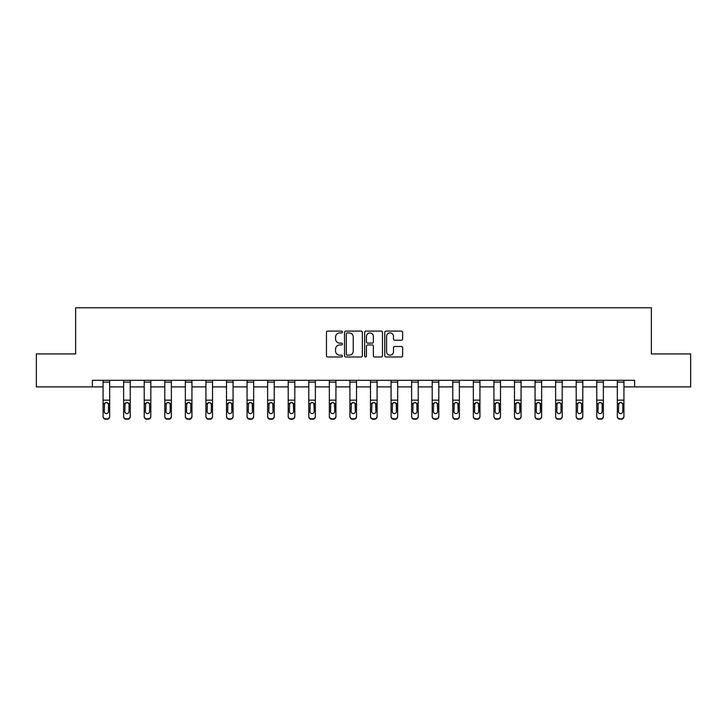 <?xml version="1.0" encoding="UTF-8"?>
<svg xmlns="http://www.w3.org/2000/svg" width="727" height="727" viewBox="0 0 727 727"><rect width="100%" height="100%" fill="white"/><g stroke="black" fill="none" stroke-linecap="round" stroke-linejoin="round"><path stroke-width="1.09" d="M342.399 332.003A0.909 0.909 0 0 0 341.499 331.094L327.741 331.094A1.29 1.29 0 0 0 326.45 332.384L326.45 355.685A1.29 1.29 0 0 0 327.741 356.984L341.499 356.984A0.909 0.909 0 0 0 342.399 356.076A0.909 0.909 0 0 0 341.499 355.167L339.718 355.167A4.144 4.144 0 0 1 335.574 351.023L335.574 349.087A4.144 4.144 0 0 1 339.718 344.943L341.499 344.943A0.909 0.909 0 0 0 342.399 344.035A0.909 0.909 0 0 0 341.499 343.135L339.718 343.135A4.144 4.144 0 0 1 335.574 338.991L335.574 337.046A4.144 4.144 0 0 1 339.718 332.902L341.499 332.902A0.909 0.909 0 0 0 342.399 332.003M401.322 340.218A1.29 1.29 0 0 0 402.622 338.927L402.622 332.384A1.29 1.29 0 0 0 401.322 331.094L386.055 331.094A1.29 1.29 0 0 0 384.756 332.384L384.756 355.685A1.29 1.29 0 0 0 386.055 356.984L401.322 356.984A1.29 1.29 0 0 0 402.622 355.685L402.622 347.788A1.29 1.29 0 0 0 401.322 346.497L394.788 346.497A1.29 1.29 0 0 0 393.498 347.788L393.498 351.704A3.462 3.462 0 0 1 390.035 355.167A3.462 3.462 0 0 1 386.573 351.704L386.573 336.365A3.462 3.462 0 0 1 390.035 332.902A3.462 3.462 0 0 1 393.498 336.365L393.498 338.927A1.29 1.29 0 0 0 394.788 340.218L401.322 340.218M92.393 386.891L36.35 386.891L36.35 353.931L75.644 353.931L75.644 307.775L651.356 307.775L651.356 353.931L690.65 353.931L690.65 386.891L634.607 386.891L634.607 380.303L92.393 380.303L92.393 386.891L103.07 386.891M362.364 332.384A1.29 1.29 0 0 0 361.074 331.094L345.798 331.094A1.29 1.29 0 0 0 344.507 332.384L344.507 355.685A1.29 1.29 0 0 0 345.798 356.984L361.074 356.984A1.29 1.29 0 0 0 362.364 355.685L362.364 332.384M365.926 331.094L381.202 331.094A1.29 1.29 0 0 1 382.493 332.384L382.493 355.685A1.29 1.29 0 0 1 381.202 356.984L374.659 356.984A1.29 1.29 0 0 1 373.369 355.685L373.369 346.234A1.29 1.29 0 0 0 372.079 344.943L367.735 344.943A1.29 1.29 0 0 0 366.444 346.234L366.444 356.076A0.909 0.909 0 0 1 365.536 356.984A0.909 0.909 0 0 1 364.636 356.076L364.636 332.384A1.29 1.29 0 0 1 365.926 331.094M109.668 386.891L123.645 386.891M130.233 386.891L144.21 386.891M150.807 386.891L164.784 386.891M171.381 386.891L185.358 386.891M191.946 386.891L205.923 386.891M212.52 386.891L226.497 386.891M233.085 386.891L247.062 386.891M253.659 386.891L267.636 386.891M274.233 386.891L288.21 386.891M294.798 386.891L308.775 386.891M315.373 386.891L329.349 386.891M335.938 386.891L349.914 386.891M356.512 386.891L370.488 386.891M377.086 386.891L391.062 386.891M397.651 386.891L411.627 386.891M418.225 386.891L432.202 386.891M438.79 386.891L452.767 386.891M459.364 386.891L473.341 386.891M479.938 386.891L493.915 386.891M500.503 386.891L514.48 386.891M521.077 386.891L535.054 386.891M541.642 386.891L555.619 386.891M562.216 386.891L576.193 386.891M582.79 386.891L596.767 386.891M603.355 386.891L617.332 386.891M623.93 386.891L634.607 386.891M347.224 332.902A0.909 0.909 0 0 0 346.316 333.811L346.316 354.258A0.909 0.909 0 0 0 347.224 355.167L349.096 355.167A4.144 4.144 0 0 0 353.24 351.023L353.24 337.046A4.144 4.144 0 0 0 349.096 332.902L347.224 332.902M373.369 336.437A3.462 3.462 0 0 0 369.907 332.975A3.462 3.462 0 0 0 366.444 336.437L366.444 341.835A1.29 1.29 0 0 0 367.735 343.135L372.079 343.135A1.29 1.29 0 0 0 373.369 341.835L373.369 336.437M103.07 403.985L103.07 416.198A2.635 2.617 -0 0 0 105.706 418.816L107.033 418.816A2.635 2.617 -0 0 0 109.668 416.198L109.668 416.607A2.635 2.617 180 0 1 107.033 419.225L107.033 418.816M108.477 411.482L108.477 404.539L108.477 411.482A2.108 2.09 180 0 1 106.369 413.581A2.108 2.09 180 0 0 108.477 411.482M104.261 411.9L104.261 411.482A2.108 2.09 180 0 0 106.369 413.581M105.27 402.731L104.261 404.376M107.469 402.731L106.369 402.422L108.241 403.567L108.477 404.539M103.07 416.198L103.07 380.33L109.668 380.33L109.668 416.198M105.706 418.816L107.033 419.225M105.706 419.225A2.635 2.617 180 0 1 103.07 416.607M103.07 403.567L104.488 403.567L104.261 411.482M104.488 403.567L106.369 402.422M123.645 403.985L123.645 416.198A2.635 2.617 -0 0 0 126.28 418.816L127.598 418.816A2.635 2.617 -0 0 0 130.233 416.198L130.233 416.607A2.635 2.617 180 0 1 127.598 419.225L127.598 418.816M129.052 411.482L129.052 404.539L129.052 411.482A2.108 2.09 180 0 1 126.943 413.581A2.108 2.09 180 0 0 129.052 411.482M124.826 411.9L124.826 411.482A2.108 2.09 180 0 0 126.943 413.581M125.835 402.731L124.826 404.376M128.043 402.731L126.943 402.422L128.815 403.567L129.052 404.539M144.21 403.985L144.21 416.198A2.635 2.617 -0 0 0 146.854 418.816L148.172 418.816A2.635 2.617 -0 0 0 150.807 416.198L150.807 416.607A2.635 2.617 180 0 1 148.172 419.225L148.172 418.816M149.617 411.482L149.617 404.539L149.617 411.482A2.108 2.09 180 0 1 147.508 413.581A2.108 2.09 180 0 0 149.617 411.482M145.4 411.9L145.4 411.482A2.108 2.09 180 0 0 147.508 413.581M146.409 402.731L145.4 404.376M148.608 402.731L147.508 402.422L149.389 403.567L149.617 404.539M123.645 416.198L123.645 380.33L130.233 380.33L130.233 416.198M126.28 418.816L127.598 419.225M126.28 419.225A2.635 2.617 180 0 1 123.645 416.607M123.645 403.567L125.062 403.567L124.826 411.482M125.062 403.567L126.943 402.422M144.21 416.198L144.21 380.33L150.807 380.33L150.807 416.198M146.854 418.816L148.172 419.225M146.854 419.225A2.635 2.617 180 0 1 144.21 416.607M144.21 403.567L145.636 403.567L145.4 411.482M145.636 403.567L147.508 402.422M164.784 403.985L164.784 416.198A2.635 2.617 -0 0 0 167.419 418.816L168.737 418.816A2.635 2.617 -0 0 0 171.381 416.198L171.381 416.607A2.635 2.617 180 0 1 168.737 419.225L168.737 418.816M170.191 411.482L170.191 404.539L170.191 411.482A2.108 2.09 180 0 1 168.082 413.581A2.108 2.09 180 0 0 170.191 411.482M165.974 411.9L165.974 411.482A2.108 2.09 180 0 0 168.082 413.581M166.983 402.731L165.974 404.376M169.182 402.731L168.082 402.422L169.954 403.567L170.191 404.539M185.358 403.985L185.358 416.198A2.635 2.617 -0 0 0 187.993 418.816L189.311 418.816A2.635 2.617 -0 0 0 191.946 416.198L191.946 416.607A2.635 2.617 180 0 1 189.311 419.225L189.311 418.816M190.765 411.482L190.765 404.539L190.765 411.482A2.108 2.09 180 0 1 188.647 413.581A2.108 2.09 180 0 0 190.765 411.482M186.539 411.9L186.539 411.482A2.108 2.09 180 0 0 188.647 413.581M187.548 402.731L186.539 404.376M189.756 402.731L188.647 402.422L190.529 403.567L190.765 404.539M205.923 403.985L205.923 416.198A2.635 2.617 -0 0 0 208.558 418.816L209.885 418.816A2.635 2.617 -0 0 0 212.52 416.198L212.52 416.607A2.635 2.617 180 0 1 209.885 419.225L209.885 418.816M211.33 411.482L211.33 404.539L211.33 411.482A2.108 2.09 180 0 1 209.222 413.581A2.108 2.09 180 0 0 211.33 411.482M207.113 411.9L207.113 411.482A2.108 2.09 180 0 0 209.222 413.581M208.122 402.731L207.113 404.376M210.321 402.731L209.222 402.422L211.094 403.567L211.33 404.539M164.784 416.198L164.784 380.33L171.381 380.33L171.381 416.198M167.419 418.816L168.737 419.225M167.419 419.225A2.635 2.617 180 0 1 164.784 416.607M164.784 403.567L166.201 403.567L165.974 411.482M166.201 403.567L168.082 402.422M185.358 416.198L185.358 380.33L191.946 380.33L191.946 416.198M187.993 418.816L189.311 419.225M187.993 419.225A2.635 2.617 180 0 1 185.358 416.607M185.358 403.567L186.775 403.567L186.539 411.482M186.775 403.567L188.647 402.422M205.923 416.198L205.923 380.33L212.52 380.33L212.52 416.198M208.558 418.816L209.885 419.225M208.558 419.225A2.635 2.617 180 0 1 205.923 416.607M205.923 403.567L207.349 403.567L207.113 411.482M207.349 403.567L209.222 402.422M226.497 416.198A2.635 2.617 -0 0 0 229.132 418.816L229.132 419.225A2.635 2.617 180 0 1 226.497 416.607L226.497 380.33L233.085 380.33L233.085 416.607A2.635 2.617 180 0 1 230.45 419.225L230.45 418.816A2.635 2.617 -0 0 0 233.085 416.198M229.132 419.225L230.45 419.225M229.132 418.816L230.45 418.816M231.668 403.567L231.904 411.482A2.108 2.09 180 0 1 229.796 413.581A2.108 2.09 180 0 1 227.678 411.482L227.915 403.567L229.796 402.422L231.668 403.567L233.085 403.567M247.062 416.198A2.635 2.617 -0 0 0 249.706 418.816L249.706 419.225A2.635 2.617 180 0 1 247.062 416.607L247.062 380.33L253.659 380.33L253.659 416.607A2.635 2.617 180 0 1 251.024 419.225L251.024 418.816A2.635 2.617 -0 0 0 253.659 416.198M249.706 419.225L251.024 419.225M249.706 418.816L251.024 418.816M252.242 403.567L252.469 411.482A2.108 2.09 180 0 1 250.361 413.581A2.108 2.09 180 0 1 248.252 411.482L248.489 403.567L250.361 402.422L252.242 403.567L253.659 403.567M267.636 416.198A2.635 2.617 -0 0 0 270.271 418.816L270.271 419.225A2.635 2.617 180 0 1 267.636 416.607L267.636 380.33L274.233 380.33L274.233 416.607A2.635 2.617 180 0 1 271.589 419.225L271.589 418.816A2.635 2.617 -0 0 0 274.233 416.198M270.271 419.225L271.589 419.225M270.271 418.816L271.589 418.816M272.807 403.567L273.043 411.482A2.108 2.09 180 0 1 270.935 413.581A2.108 2.09 180 0 1 268.826 411.482L269.054 403.567L270.935 402.422L272.807 403.567L274.233 403.567M288.21 416.198A2.635 2.617 -0 0 0 290.845 418.816L290.845 419.225A2.635 2.617 180 0 1 288.21 416.607L288.21 380.33L294.798 380.33L294.798 416.607A2.635 2.617 180 0 1 292.163 419.225L292.163 418.816A2.635 2.617 -0 0 0 294.798 416.198M290.845 419.225L292.163 419.225M290.845 418.816L292.163 418.816M293.381 403.567L293.617 411.482A2.108 2.09 180 0 1 291.5 413.581A2.108 2.09 180 0 1 289.391 411.482L289.628 403.567L291.5 402.422L293.381 403.567L294.798 403.567M308.775 416.198A2.635 2.617 -0 0 0 311.41 418.816L311.41 419.225A2.635 2.617 180 0 1 308.775 416.607L308.775 380.33L315.373 380.33L315.373 416.607A2.635 2.617 180 0 1 312.737 419.225L312.737 418.816A2.635 2.617 -0 0 0 315.373 416.198M311.41 419.225L312.737 419.225M311.41 418.816L312.737 418.816M313.946 403.567L314.182 411.482A2.108 2.09 180 0 1 312.074 413.581A2.108 2.09 180 0 1 309.966 411.482L310.202 403.567L312.074 402.422L313.946 403.567L315.373 403.567M329.349 416.198A2.635 2.617 -0 0 0 331.985 418.816L331.985 419.225A2.635 2.617 180 0 1 329.349 416.607L329.349 380.33L335.938 380.33L335.938 416.607A2.635 2.617 180 0 1 333.302 419.225L333.302 418.816A2.635 2.617 -0 0 0 335.938 416.198M331.985 419.225L333.302 419.225M331.985 418.816L333.302 418.816M334.52 403.567L334.756 411.482A2.108 2.09 180 0 1 332.648 413.581A2.108 2.09 180 0 1 330.531 411.482L330.767 403.567L332.648 402.422L334.52 403.567L335.938 403.567M349.914 416.198A2.635 2.617 -0 0 0 352.559 418.816L352.559 419.225A2.635 2.617 180 0 1 349.914 416.607L349.914 380.33L356.512 380.33L356.512 416.607A2.635 2.617 180 0 1 353.876 419.225L353.876 418.816A2.635 2.617 -0 0 0 356.512 416.198M352.559 419.225L353.876 419.225M352.559 418.816L353.876 418.816M355.094 403.567L355.321 411.482A2.108 2.09 180 0 1 353.213 413.581A2.108 2.09 180 0 1 351.105 411.482L351.341 403.567L353.213 402.422L355.094 403.567L356.512 403.567M370.488 416.198A2.635 2.617 -0 0 0 373.124 418.816L373.124 419.225A2.635 2.617 180 0 1 370.488 416.607L370.488 380.33L377.086 380.33L377.086 416.607A2.635 2.617 180 0 1 374.441 419.225L374.441 418.816A2.635 2.617 -0 0 0 377.086 416.198M373.124 419.225L374.441 419.225M373.124 418.816L374.441 418.816M375.659 403.567L375.895 411.482A2.108 2.09 180 0 1 373.787 413.581A2.108 2.09 180 0 1 371.679 411.482L371.906 403.567L373.787 402.422L375.659 403.567L377.086 403.567M391.062 416.198A2.635 2.617 -0 0 0 393.698 418.816L393.698 419.225A2.635 2.617 180 0 1 391.062 416.607L391.062 380.33L397.651 380.33L397.651 416.607A2.635 2.617 180 0 1 395.015 419.225L395.015 418.816A2.635 2.617 -0 0 0 397.651 416.198M393.698 419.225L395.015 419.225M393.698 418.816L395.015 418.816M396.233 403.567L396.469 411.482A2.108 2.09 180 0 1 394.352 413.581A2.108 2.09 180 0 1 392.244 411.482L392.48 403.567L394.352 402.422L396.233 403.567L397.651 403.567M411.627 416.198A2.635 2.617 -0 0 0 414.263 418.816L414.263 419.225A2.635 2.617 180 0 1 411.627 416.607L411.627 380.33L418.225 380.33L418.225 416.607A2.635 2.617 180 0 1 415.59 419.225L415.59 418.816A2.635 2.617 -0 0 0 418.225 416.198M414.263 419.225L415.59 419.225M414.263 418.816L415.59 418.816M416.798 403.567L417.034 411.482A2.108 2.09 180 0 1 414.926 413.581A2.108 2.09 180 0 1 412.818 411.482L413.054 403.567L414.926 402.422L416.798 403.567L418.225 403.567M432.202 416.198A2.635 2.617 -0 0 0 434.837 418.816L434.837 419.225A2.635 2.617 180 0 1 432.202 416.607L432.202 380.33L438.79 380.33L438.79 416.607A2.635 2.617 180 0 1 436.155 419.225L436.155 418.816A2.635 2.617 -0 0 0 438.79 416.198M434.837 419.225L436.155 419.225M434.837 418.816L436.155 418.816M437.372 403.567L437.609 411.482A2.108 2.09 180 0 1 435.5 413.581A2.108 2.09 180 0 1 433.383 411.482L433.619 403.567L435.5 402.422L437.372 403.567L438.79 403.567M452.767 416.198A2.635 2.617 -0 0 0 455.411 418.816L455.411 419.225A2.635 2.617 180 0 1 452.767 416.607L452.767 380.33L459.364 380.33L459.364 416.607A2.635 2.617 180 0 1 456.729 419.225L456.729 418.816A2.635 2.617 -0 0 0 459.364 416.198M455.411 419.225L456.729 419.225M455.411 418.816L456.729 418.816M457.946 403.567L458.174 411.482A2.108 2.09 180 0 1 456.065 413.581A2.108 2.09 180 0 1 453.957 411.482L454.193 403.567L456.065 402.422L457.946 403.567L459.364 403.567M473.341 416.198A2.635 2.617 -0 0 0 475.976 418.816L475.976 419.225A2.635 2.617 180 0 1 473.341 416.607L473.341 380.33L479.938 380.33L479.938 416.607A2.635 2.617 180 0 1 477.294 419.225L477.294 418.816A2.635 2.617 -0 0 0 479.938 416.198M475.976 419.225L477.294 419.225M475.976 418.816L477.294 418.816M478.511 403.567L478.748 411.482A2.108 2.09 180 0 1 476.639 413.581A2.108 2.09 180 0 1 474.531 411.482L474.758 403.567L476.639 402.422L478.511 403.567L479.938 403.567M493.915 416.198A2.635 2.617 -0 0 0 496.55 418.816L496.55 419.225A2.635 2.617 180 0 1 493.915 416.607L493.915 380.33L500.503 380.33L500.503 416.607A2.635 2.617 180 0 1 497.868 419.225L497.868 418.816A2.635 2.617 -0 0 0 500.503 416.198M496.55 419.225L497.868 419.225M496.55 418.816L497.868 418.816M499.086 403.567L499.322 411.482A2.108 2.09 180 0 1 497.204 413.581A2.108 2.09 180 0 1 495.096 411.482L495.332 403.567L497.204 402.422L499.086 403.567L500.503 403.567M514.48 416.198A2.635 2.617 -0 0 0 517.115 418.816L517.115 419.225A2.635 2.617 180 0 1 514.48 416.607L514.48 380.33L521.077 380.33L521.077 416.607A2.635 2.617 180 0 1 518.442 419.225L518.442 418.816A2.635 2.617 -0 0 0 521.077 416.198M517.115 419.225L518.442 419.225M517.115 418.816L518.442 418.816M519.651 403.567L519.887 411.482A2.108 2.09 180 0 1 517.778 413.581A2.108 2.09 180 0 1 515.67 411.482L515.906 403.567L517.778 402.422L519.651 403.567L521.077 403.567M535.054 416.198A2.635 2.617 -0 0 0 537.689 418.816L537.689 419.225A2.635 2.617 180 0 1 535.054 416.607L535.054 380.33L541.642 380.33L541.642 416.607A2.635 2.617 180 0 1 539.007 419.225L539.007 418.816A2.635 2.617 -0 0 0 541.642 416.198M537.689 419.225L539.007 419.225M537.689 418.816L539.007 418.816M540.225 403.567L540.461 411.482A2.108 2.09 180 0 1 538.353 413.581A2.108 2.09 180 0 1 536.235 411.482L536.471 403.567L538.353 402.422L540.225 403.567L541.642 403.567M226.497 403.985L226.497 416.607M229.796 413.581A2.108 2.09 180 0 0 231.904 411.482L231.904 404.539M228.687 402.731L227.678 404.376M230.895 402.731L229.796 402.422M247.062 403.985L247.062 416.607M250.361 413.581A2.108 2.09 180 0 0 252.469 411.482L252.469 404.539M249.261 402.731L248.252 404.376M251.46 402.731L250.361 402.422M267.636 403.985L267.636 416.607M270.935 413.581A2.108 2.09 180 0 0 273.043 411.482L273.043 404.539M269.835 402.731L268.826 404.376M272.034 402.731L270.935 402.422M288.21 403.985L288.21 416.607M291.5 413.581A2.108 2.09 180 0 0 293.617 411.482L293.617 404.539M290.4 402.731L289.391 404.376M292.608 402.731L291.5 402.422M308.775 403.985L308.775 416.607M312.074 413.581A2.108 2.09 180 0 0 314.182 411.482L314.182 404.539M310.974 402.731L309.966 404.376M313.173 402.731L312.074 402.422M329.349 403.985L329.349 416.607M332.648 413.581A2.108 2.09 180 0 0 334.756 411.482L334.756 404.539M331.539 402.731L330.531 404.376M333.748 402.731L332.648 402.422M349.914 403.985L349.914 416.607M353.213 413.581A2.108 2.09 180 0 0 355.321 411.482L355.321 404.539M352.113 402.731L351.105 404.376M354.313 402.731L353.213 402.422M370.488 403.985L370.488 416.607M373.787 413.581A2.108 2.09 180 0 0 375.895 411.482L375.895 404.539M372.687 402.731L371.679 404.376M374.887 402.731L373.787 402.422M391.062 403.985L391.062 416.607M394.352 413.581A2.108 2.09 180 0 0 396.469 411.482L396.469 404.539M393.252 402.731L392.244 404.376M395.461 402.731L394.352 402.422M411.627 403.985L411.627 416.607M414.926 413.581A2.108 2.09 180 0 0 417.034 411.482L417.034 404.539M413.827 402.731L412.818 404.376M416.026 402.731L414.926 402.422M432.202 403.985L432.202 416.607M435.5 413.581A2.108 2.09 180 0 0 437.609 411.482L437.609 404.539M434.392 402.731L433.383 404.376M436.6 402.731L435.5 402.422M452.767 403.985L452.767 416.607M456.065 413.581A2.108 2.09 180 0 0 458.174 411.482L458.174 404.539M454.966 402.731L453.957 404.376M457.165 402.731L456.065 402.422M473.341 403.985L473.341 416.607M476.639 413.581A2.108 2.09 180 0 0 478.748 411.482L478.748 404.539M475.54 402.731L474.531 404.376M477.739 402.731L476.639 402.422M493.915 403.985L493.915 416.607M497.204 413.581A2.108 2.09 180 0 0 499.322 411.482L499.322 404.539M496.105 402.731L495.096 404.376M498.313 402.731L497.204 402.422M514.48 403.985L514.48 416.607M517.778 413.581A2.108 2.09 180 0 0 519.887 411.482L519.887 404.539M516.679 402.731L515.67 404.376M518.878 402.731L517.778 402.422M535.054 403.985L535.054 416.607M538.353 413.581A2.108 2.09 180 0 0 540.461 411.482L540.461 404.539M537.244 402.731L536.235 404.376M539.452 402.731L538.353 402.422M555.619 403.985L555.619 416.198A2.635 2.617 -0 0 0 558.263 418.816L559.581 418.816A2.635 2.617 -0 0 0 562.216 416.198L562.216 416.607A2.635 2.617 180 0 1 559.581 419.225L559.581 418.816M561.026 411.482L561.026 404.539L561.026 411.482A2.108 2.09 180 0 1 558.918 413.581A2.108 2.09 180 0 0 561.026 411.482M556.809 411.9L556.809 411.482A2.108 2.09 180 0 0 558.918 413.581M557.818 402.731L556.809 404.376M560.017 402.731L558.918 402.422L560.799 403.567L561.026 404.539M576.193 403.985L576.193 416.198A2.635 2.617 -0 0 0 578.828 418.816L580.146 418.816A2.635 2.617 -0 0 0 582.79 416.198L582.79 416.607A2.635 2.617 180 0 1 580.146 419.225L580.146 418.816M581.6 411.482L581.6 404.539L581.6 411.482A2.108 2.09 180 0 1 579.492 413.581A2.108 2.09 180 0 0 581.6 411.482M577.383 411.9L577.383 411.482A2.108 2.09 180 0 0 579.492 413.581M578.392 402.731L577.383 404.376M580.591 402.731L579.492 402.422L581.364 403.567L581.6 404.539M555.619 416.198L555.619 380.33L562.216 380.33L562.216 416.198M558.263 418.816L559.581 419.225M558.263 419.225A2.635 2.617 180 0 1 555.619 416.607M555.619 403.567L557.046 403.567L556.809 411.482M557.046 403.567L558.918 402.422M576.193 416.198L576.193 380.33L582.79 380.33L582.79 416.198M578.828 418.816L580.146 419.225M578.828 419.225A2.635 2.617 180 0 1 576.193 416.607M576.193 403.567L577.611 403.567L577.383 411.482M577.611 403.567L579.492 402.422M596.767 403.985L596.767 416.198A2.635 2.617 -0 0 0 599.402 418.816L600.72 418.816A2.635 2.617 -0 0 0 603.355 416.198L603.355 416.607A2.635 2.617 180 0 1 600.72 419.225L600.72 418.816M602.174 411.482L602.174 404.539L602.174 411.482A2.108 2.09 180 0 1 600.057 413.581A2.108 2.09 180 0 0 602.174 411.482M597.948 411.9L597.948 411.482A2.108 2.09 180 0 0 600.057 413.581M598.957 402.731L597.948 404.376M601.165 402.731L600.057 402.422L601.938 403.567L602.174 404.539M596.767 416.198L596.767 380.33L603.355 380.33L603.355 416.198M599.402 418.816L600.72 419.225M599.402 419.225A2.635 2.617 180 0 1 596.767 416.607M596.767 403.567L598.185 403.567L597.948 411.482M598.185 403.567L600.057 402.422M617.332 403.985L617.332 416.198A2.635 2.617 -0 0 0 619.967 418.816L621.294 418.816A2.635 2.617 -0 0 0 623.93 416.198L623.93 416.607A2.635 2.617 180 0 1 621.294 419.225L621.294 418.816M622.739 411.482L622.739 404.539L622.739 411.482A2.108 2.09 180 0 1 620.631 413.581A2.108 2.09 180 0 0 622.739 411.482M618.523 411.9L618.523 411.482A2.108 2.09 180 0 0 620.631 413.581M619.531 402.731L618.523 404.376M621.73 402.731L620.631 402.422L622.512 403.567L622.739 404.539M617.332 416.198L617.332 380.33L623.93 380.33L623.93 416.198M619.967 418.816L621.294 419.225M619.967 419.225A2.635 2.617 180 0 1 617.332 416.607M617.332 403.567L618.759 403.567L618.523 411.482M618.759 403.567L620.631 402.422M108.241 403.567L109.668 403.567M103.07 400.159L109.668 400.159M103.07 382.129L109.668 382.129M128.815 403.567L130.233 403.567M123.645 400.159L130.233 400.159M123.645 382.129L130.233 382.129M149.389 403.567L150.807 403.567M144.21 400.159L150.807 400.159M144.21 382.129L150.807 382.129M169.954 403.567L171.381 403.567M164.784 400.159L171.381 400.159M164.784 382.129L171.381 382.129M190.529 403.567L191.946 403.567M185.358 400.159L191.946 400.159M185.358 382.129L191.946 382.129M211.094 403.567L212.52 403.567M205.923 400.159L212.52 400.159M205.923 382.129L212.52 382.129M226.497 403.567L227.915 403.567M226.497 400.159L233.085 400.159M226.497 382.129L233.085 382.129M247.062 403.567L248.489 403.567M247.062 400.159L253.659 400.159M247.062 382.129L253.659 382.129M267.636 403.567L269.054 403.567M267.636 400.159L274.233 400.159M267.636 382.129L274.233 382.129M288.21 403.567L289.628 403.567M288.21 400.159L294.798 400.159M288.21 382.129L294.798 382.129M308.775 403.567L310.202 403.567M308.775 400.159L315.373 400.159M308.775 382.129L315.373 382.129M329.349 403.567L330.767 403.567M329.349 400.159L335.938 400.159M329.349 382.129L335.938 382.129M349.914 403.567L351.341 403.567M349.914 400.159L356.512 400.159M349.914 382.129L356.512 382.129M370.488 403.567L371.906 403.567M370.488 400.159L377.086 400.159M370.488 382.129L377.086 382.129M391.062 403.567L392.48 403.567M391.062 400.159L397.651 400.159M391.062 382.129L397.651 382.129M411.627 403.567L413.054 403.567M411.627 400.159L418.225 400.159M411.627 382.129L418.225 382.129M432.202 403.567L433.619 403.567M432.202 400.159L438.79 400.159M432.202 382.129L438.79 382.129M452.767 403.567L454.193 403.567M452.767 400.159L459.364 400.159M452.767 382.129L459.364 382.129M473.341 403.567L474.758 403.567M473.341 400.159L479.938 400.159M473.341 382.129L479.938 382.129M493.915 403.567L495.332 403.567M493.915 400.159L500.503 400.159M493.915 382.129L500.503 382.129M514.48 403.567L515.906 403.567M514.48 400.159L521.077 400.159M514.48 382.129L521.077 382.129M535.054 403.567L536.471 403.567M535.054 400.159L541.642 400.159M535.054 382.129L541.642 382.129M560.799 403.567L562.216 403.567M555.619 400.159L562.216 400.159M555.619 382.129L562.216 382.129M581.364 403.567L582.79 403.567M576.193 400.159L582.79 400.159M576.193 382.129L582.79 382.129M601.938 403.567L603.355 403.567M596.767 400.159L603.355 400.159M596.767 382.129L603.355 382.129M622.512 403.567L623.93 403.567M617.332 400.159L623.93 400.159M617.332 382.129L623.93 382.129"/></g></svg>
